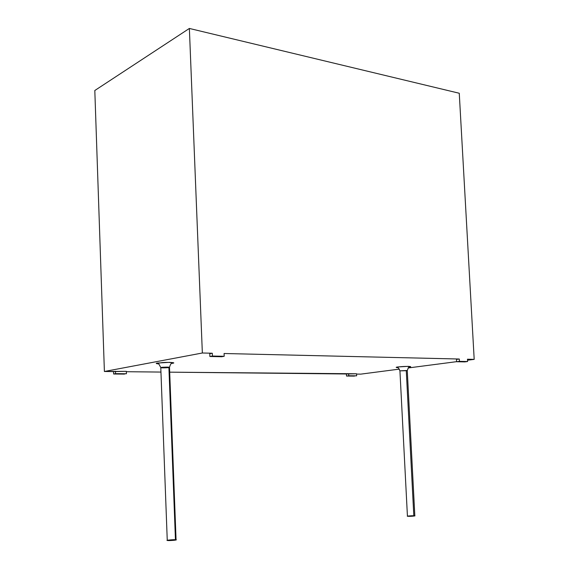 <?xml version="1.0" encoding="UTF-8"?>
<svg xmlns="http://www.w3.org/2000/svg" width="569" height="569" viewBox="0 0 569 569"><rect width="100%" height="100%" fill="white"/><g stroke="black" fill="none" stroke-linecap="round" stroke-linejoin="round"><path stroke-width="0.85" d="M360.81 374.132L356.557 374.082L360.81 374.132L399.381 369.11L360.81 374.132M354.409 376.116L346.521 376.045L346.421 373.982L169.69 372.162L356.543 373.769L346.421 373.982L346.521 376.045L348.747 375.753L348.648 373.684L348.747 375.753L356.642 375.825L356.543 373.769L356.642 375.825L346.521 376.045L354.409 376.116M160.949 372.069L126.354 371.713L160.949 372.069M124.504 374.096L113.644 374.004L113.558 371.578L104.397 371.486L94.81 90.499L104.397 371.486L126.339 371.344L113.558 371.578L113.644 374.004L115.543 373.655L115.457 371.23L115.543 373.655L126.425 373.755L126.339 371.344L126.425 373.755L113.644 374.004L124.504 374.096M209.769 353.705L212.308 353.235L202.351 353L104.397 371.486L202.351 353L189.37 28.45L94.81 90.499L189.37 28.45L459.261 93.252L474.19 359.373L467.469 359.217L474.19 359.373L467.526 360.241L474.19 359.373L459.261 93.252L189.37 28.45L202.351 353L212.308 353.235L212.422 356.038L224.193 356.286L224.079 353.505L459.297 359.025L224.079 353.505L224.193 356.286L221.64 356.742L209.883 356.493L212.422 356.038L212.308 353.235L209.769 353.705L209.883 356.493L209.769 353.705M408.058 367.979L456.594 361.664L408.058 367.979M456.466 359.395L459.297 359.025L459.425 361.358L467.597 361.528L467.469 359.217L467.597 361.528L456.594 361.72L459.425 361.358L459.297 359.025L456.466 359.395L456.594 361.72L456.466 359.395M172.492 363.292L171.482 363.449L172.492 363.292C174.96 362.922 173.929 362.609 169.398 362.361L157.407 363.05L169.398 362.361C173.929 362.609 174.96 362.922 172.492 363.292L171.511 363.427L172.492 363.292M158.516 363.897C155.885 363.612 155.522 363.328 157.407 363.05C155.522 363.328 155.885 363.612 158.516 363.897M398.023 366.941L408.101 366.358C411.223 366.521 411.536 366.756 409.047 367.076C411.536 366.756 411.223 366.521 408.101 366.358L398.023 366.941C395.633 367.218 395.555 367.46 397.802 367.666M399.929 370.86L407.432 516.183L414.837 515.891L407.262 370.476L399.929 370.86L407.262 370.476L406.273 370.704L413.819 515.763L406.273 370.704L399.929 370.86C398.627 368.029 397.703 366.841 397.134 367.282C394.858 367.133 406.757 365.952 409.673 366.614C409.31 366.052 408.506 367.332 407.262 370.476M413.819 515.763C417.753 515.763 410.555 516.496 408.442 516.303C404.538 516.303 411.728 515.585 413.819 515.763M160.785 367.638L167.258 540.372L167.862 540.514C168.132 540.735 176.475 540.258 176.063 539.889L169.512 367.332C169.882 366.905 161.617 367.176 161.368 367.439L160.785 367.638L161.368 367.439C161.617 367.176 169.882 366.905 169.512 367.332L168.908 367.538L175.451 539.746L168.908 367.538C168.637 367.794 160.415 368.065 160.785 367.638C159.135 364.21 158.097 362.766 157.663 363.314L162.08 362.595C166.098 362.268 169.505 362.339 172.286 362.802C172.499 363.513 171.027 361.856 169.512 367.332M175.451 539.746C179.399 539.825 169.235 540.849 167.862 540.514C163.964 540.436 174.086 539.419 175.451 539.746M459.425 361.358L456.594 361.72L464.759 361.898L467.597 361.528L459.425 361.358M212.422 356.038L209.883 356.493L221.64 356.742L224.193 356.286L212.422 356.038"/></g></svg>
